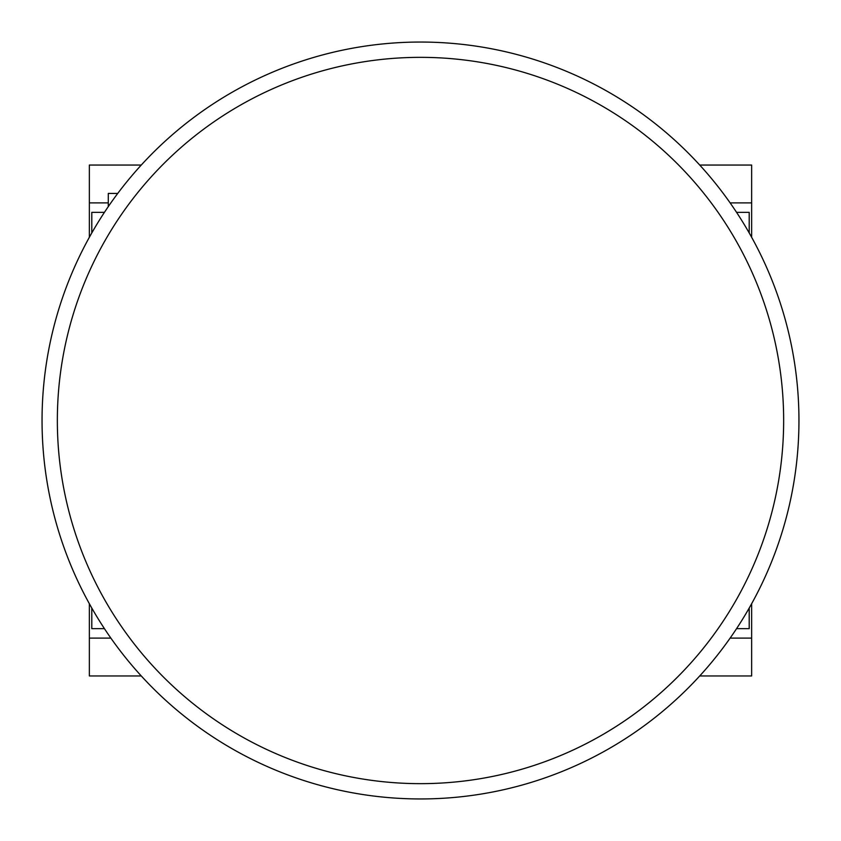 <?xml version="1.0" encoding="UTF-8"?>
<svg xmlns="http://www.w3.org/2000/svg" width="841" height="841" viewBox="0 0 841 841"><rect width="100%" height="100%" fill="white"/><g stroke="black" fill="none" stroke-linecap="round" stroke-linejoin="round"><path stroke-width="1.26" d="M420.5 783.654A363.154 363.154 0 0 0 783.654 420.5A363.154 363.154 0 0 0 420.5 57.346A363.154 363.154 0 0 0 57.346 420.5A363.154 363.154 0 0 0 420.5 783.654M420.5 42.05A378.45 378.45 0 0 1 798.95 420.5A378.45 378.45 0 0 1 420.5 798.95A378.45 378.45 0 0 1 42.05 420.5A378.45 378.45 0 0 1 420.5 42.05A378.45 378.45 0 0 0 42.05 420.5A378.45 378.45 0 0 0 420.5 798.95M117.74 193.43L108.279 193.43L108.279 206.623M141.277 165.046L89.356 165.046L89.356 237.288M110.865 638.109L89.356 638.109L89.356 675.954L141.277 675.954M89.356 638.109L89.356 603.712M699.723 675.954L751.644 675.954L751.644 603.712M730.135 202.891L751.644 202.891L751.644 165.046L699.723 165.046M751.644 202.891L751.644 237.288M89.356 202.891L108.279 202.891M104.431 628.648L91.795 628.648L91.795 608.054M736.569 212.352L749.205 212.352L749.205 232.946M751.644 638.109L730.135 638.109M736.569 628.648L749.205 628.648L749.205 608.054M104.431 212.352L91.795 212.352L91.795 232.946"/></g></svg>

